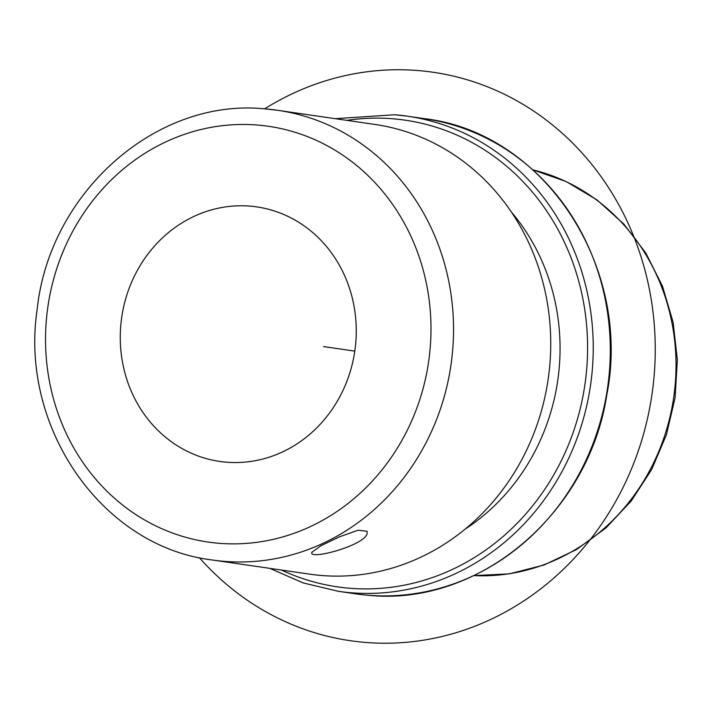 <?xml version="1.0" encoding="UTF-8"?>
<svg xmlns="http://www.w3.org/2000/svg" width="713" height="713" viewBox="0 0 713 713"><rect width="100%" height="100%" fill="white"/><g stroke="black" fill="none" stroke-linecap="round" stroke-linejoin="round"><path stroke-width="1.07" d="M311.911 552.245L320.903 545.757L339.638 536.746L358.104 530.222L367.061 531.265L367.186 532.415C368.166 544.848 307.49 560.89 311.911 552.245L311.884 553.003M249.933 206.119A128.607 117.761 98.3 0 1 256.778 206.895A128.607 117.761 98.3 0 1 355.288 347.391A128.607 117.761 98.3 0 1 226.591 462.202A128.607 117.761 98.3 0 1 219.747 461.436A128.607 117.761 98.3 0 1 121.237 320.939A128.607 117.761 98.3 0 1 249.933 206.119M511.283 211.921A205.772 188.419 98.3 0 1 465.134 529.126M321.661 575.507A227.206 208.044 -81.7 0 0 549.028 372.658A227.206 208.044 -81.7 0 0 374.985 124.454L277.794 110.319A227.206 208.044 98.3 0 1 451.828 358.514A227.206 208.044 98.3 0 1 224.47 561.363A227.206 208.044 98.3 0 1 212.376 559.999L309.567 574.134A227.206 208.044 -81.7 0 0 321.661 575.507M354.798 351.117L323.524 346.571M264.621 108.857A287.223 262.999 98.3 0 1 288.881 95.382A287.223 262.999 98.3 0 1 634.356 237.982A287.223 262.999 98.3 0 1 494.581 617.592A287.223 262.999 98.3 0 1 199.337 557.646M473.895 575.605L509.278 573.858L543.859 565.07L576.452 549.58L605.916 527.959L631.272 500.954L651.682 469.51L666.45 434.698L675.104 397.711L677.35 359.78L673.108 322.205L662.502 286.252L645.889 253.142L623.804 224.025L596.977 199.898L566.336 181.628L532.923 169.863A205.772 188.419 98.3 0 1 673.678 397.506A205.772 188.419 98.3 0 1 473.922 575.596M424.583 118.679A240.067 219.818 98.3 0 1 608.474 380.92A240.067 219.818 98.3 0 1 368.247 595.257A240.067 219.818 98.3 0 1 355.466 593.813L338.417 591.327A240.067 219.818 98.3 0 0 351.188 592.77A240.067 219.818 98.3 0 0 591.425 378.443A240.067 219.818 98.3 0 0 407.533 116.192L424.583 118.679C543.966 132.52 632.217 266.528 606.834 394.726C588.813 513.957 478.557 606.861 368.291 595.257L368.122 595.239M394.752 114.748A240.067 219.818 98.3 0 1 407.533 116.192L394.708 114.748L335.315 118.688M346.883 120.363A235.78 215.896 98.3 0 1 392.658 118.768A235.78 215.896 98.3 0 1 586.532 370.894A235.78 215.896 98.3 0 1 349.878 588.261A235.78 215.896 98.3 0 1 281.466 570.052M219.203 543.297A210.059 192.341 98.3 0 1 46.479 318.675A210.059 192.341 98.3 0 1 257.322 125.033A210.059 192.341 98.3 0 1 430.046 349.655A210.059 192.341 98.3 0 1 219.203 543.297M266.288 109A227.206 208.044 98.3 0 1 277.794 110.319L265.521 108.929C156.512 97.36 49.277 192.439 37.156 309.531C19.403 427.452 102.111 546.871 212.376 559.999M269.897 568.368L303.212 582.94L338.417 591.327"/></g></svg>
